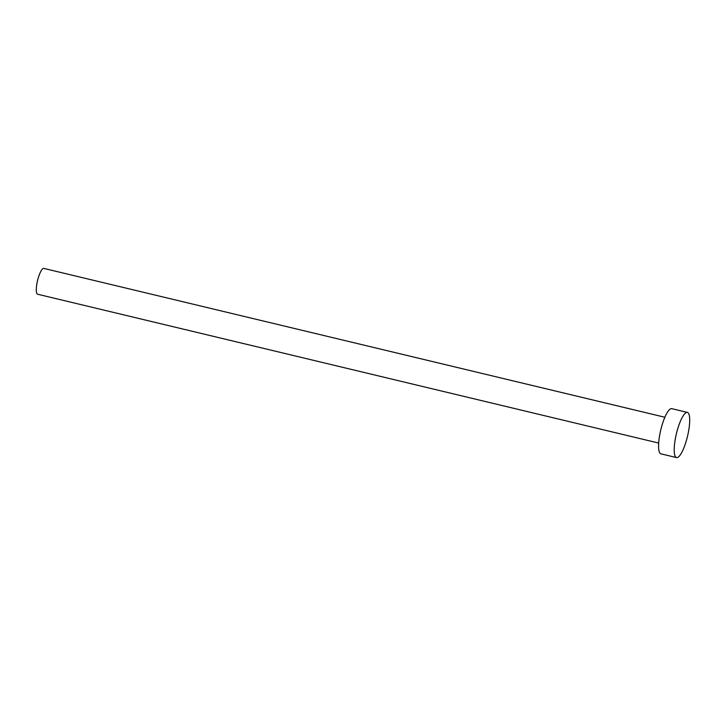 <?xml version="1.0" encoding="UTF-8"?>
<svg xmlns="http://www.w3.org/2000/svg" width="726" height="726" viewBox="0 0 726 726"><rect width="100%" height="100%" fill="white"/><g stroke="black" fill="none" stroke-linecap="round" stroke-linejoin="round"><path stroke-width="1.09" d="M658.682 443.06L37.634 294.23A13.268 3.258 -76.5 0 1 37.398 281.234A13.268 3.258 -76.5 0 1 43.469 268.402A13.268 3.258 -76.5 0 1 43.814 268.411L664.862 417.25M676.55 457.58L660.905 453.832A23.223 5.699 -76.5 0 1 660.506 431.099A23.223 5.699 -76.5 0 1 671.123 408.647A23.223 5.699 -76.5 0 1 671.731 408.656L687.377 412.404A23.223 5.699 -76.5 0 1 687.776 435.137A23.223 5.699 -76.5 0 1 677.158 457.598A23.223 5.699 -76.5 0 1 676.55 457.58A23.223 5.699 -76.5 0 1 676.142 434.847A23.223 5.699 -76.5 0 1 686.76 412.395A23.223 5.699 -76.5 0 1 687.377 412.404"/></g></svg>
